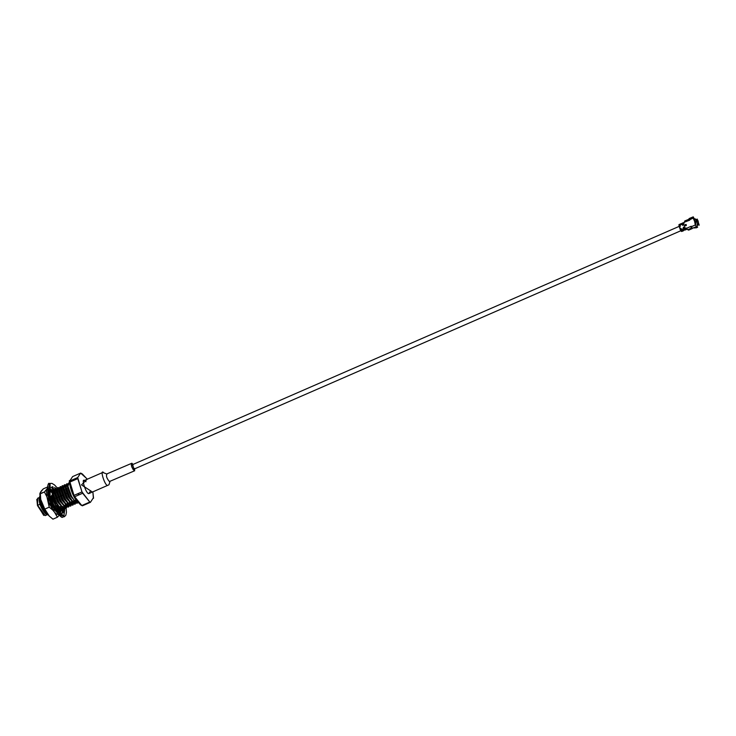 <?xml version="1.0" encoding="UTF-8"?>
<svg xmlns="http://www.w3.org/2000/svg" width="736" height="736" viewBox="0 0 736 736"><rect width="100%" height="100%" fill="white"/><g stroke="black" fill="none" stroke-linecap="round" stroke-linejoin="round"><path stroke-width="1.1" d="M90.243 491.446L88.817 493.598C86.195 494.445 80.647 476.974 84.723 480.718L85.992 481.703M84.723 480.718C80.647 476.974 86.195 494.445 88.817 493.598L107.64 485.392C105.018 486.238 99.48 468.768 103.555 472.512C99.48 468.768 105.018 486.238 107.64 485.392L108.937 484.794L110.124 481.215L109.379 481.556C106.637 478.225 105.855 475.741 107.005 474.085L102.764 472.457L83.941 480.663M131.882 463.238L133.096 464.416L131.882 463.238C130.723 464.894 131.514 467.388 134.246 470.718C131.514 467.388 130.723 464.894 131.882 463.238L106.545 474.048M134.964 468.703L134.246 470.718L134.964 468.703M107.005 474.085C105.855 475.741 106.637 478.225 109.379 481.556L134.706 470.746M132.388 464.848L133.998 469.126L134.2 468.262L133.74 469.108L132.894 465.272L132.13 464.83L679.218 226.348M39.542 497.352L39.082 500.103L42.219 508.677L47.941 514.446L42.219 508.677L39.082 500.103L39.404 497.508M46.322 513.351L42.578 508.521L39.404 498.327L42.578 508.521L46.322 513.351M54.317 509.34L54.28 510.168L54.317 509.34M48.061 493.755L47.776 495.218L48.061 493.755M50.094 503.157L54.676 509.652L50.094 503.157M58.705 507.426L58.668 508.254L62.026 509.809L60.288 509.818L62.026 509.809L62.486 508.861L62.026 509.809L58.659 508.254L58.705 507.426M53.894 508.364L51.345 504.694L48.208 496.128L48.18 494.399L48.208 496.128L51.345 504.694L53.894 508.364M53.029 493.221L53.498 493.736L53.029 493.221M52.909 491.446L54.363 491.979L53.029 491.418M52.541 491.703L52.155 493.212L52.541 491.703M52.688 496.598L53.553 499.146L52.688 496.598M54.344 500.968L60.426 508.585L61.465 508.659L60.426 508.585L54.344 500.968M59.202 507.389L55.724 502.789L52.596 494.215L52.56 492.485L52.596 494.215L55.724 502.789L59.634 507.776L56.534 502.752L52.974 492.862L53.71 489.504L54.869 489.661M52.909 491.538L54.409 491.584L52.909 491.538M55.218 492.264L55.688 492.78L55.218 492.264M56.552 491.022L55.218 490.47L56.552 491.022M54.731 490.746L54.418 493.424L57.555 501.989L62.615 507.628L63.655 507.702L62.615 507.628L57.555 501.989L54.418 493.424L54.731 490.746M61.658 506.662L57.923 501.832L54.786 493.258L54.758 491.528L54.786 493.258L57.923 501.832L61.658 506.662M55.099 490.581L56.598 490.627L55.099 490.581M57.408 491.308L57.877 491.823L57.408 491.308M58.742 490.066L57.408 489.514L58.742 490.066M56.92 489.79L56.608 492.467L59.745 501.032L64.805 506.672L65.844 506.745L64.805 506.672L59.745 501.032L56.608 492.467L56.92 489.79M67.086 504.39L67.004 503.7M67.464 503.608L67.427 504.436L67.464 503.608M56.92 489.845L59.184 488.078L57.73 487.756L56.976 492.301L60.113 500.876L63.848 505.706L60.113 500.876L56.976 492.301L56.948 490.572M57.288 489.633L58.54 489.523L57.288 489.633M59.598 490.351L60.067 490.875L59.598 490.351M60.932 489.109L59.598 488.557L60.932 489.109M59.119 488.833L58.797 491.51L61.934 500.084L66.994 505.715L68.034 505.788L66.994 505.715L61.934 500.084L58.797 491.51L59.119 488.833M69.276 503.433L69.193 502.743M69.662 502.651L69.626 503.479L69.662 502.651M66.047 504.749L62.302 499.919L59.165 491.354L62.302 499.919L66.047 504.749M60.729 488.575L59.478 488.676M63.121 488.152L61.787 487.6L63.121 488.152M61.309 487.876L60.996 490.553L64.124 499.128L69.193 504.758L70.224 504.841L69.193 504.758L64.124 499.128L60.996 490.553L61.309 487.876M71.466 502.476L71.484 501.75L71.466 502.476M71.852 501.694L71.815 502.522L71.852 501.694M68.236 503.792L64.492 498.962L61.355 490.397L61.327 488.667L61.355 490.397L64.492 498.962L68.236 503.792M61.668 487.72L63.167 487.766L61.668 487.72M63.498 486.919L63.186 489.596L66.323 498.171L71.383 503.801L72.422 503.884L71.383 503.801L66.323 498.171L63.186 489.596L63.498 486.919M73.655 501.529L73.674 500.793L73.637 501.52M74.042 500.738L74.005 501.575L74.042 500.738M70.426 502.844L66.682 498.014L63.554 489.44L63.517 487.71L63.554 489.44L66.682 498.014L70.426 502.844M63.784 486.698L65.357 486.809L63.866 486.763M65.688 485.972L65.375 488.64L68.512 497.214L73.572 502.854L74.612 502.927L73.572 502.854L68.512 497.214L65.375 488.64L65.688 485.972M72.616 501.888L68.871 497.058L65.743 488.483L65.706 486.754L65.743 488.483L68.871 497.058L72.616 501.888M67.878 485.015L67.565 487.692L70.702 496.257L75.762 501.897L76.802 501.97L75.762 501.897L70.702 496.257L67.565 487.692L67.878 485.015M69.506 482.623L68.687 482.982L67.951 486.33L71.502 496.23L74.465 500.682L77.97 502.191L74.566 500.728M74.308 500.489L71.07 496.101L67.933 487.526L67.905 485.797L67.933 487.526L71.07 496.101L74.308 500.489M60.113 507.214L60.067 506.727M64.676 507.904L63.848 509.008L59.23 507.325L56.166 502.909L59.23 507.325L63.848 509.008L64.676 507.904L64.648 510.582L63.379 508.401L62.716 510.131L63.94 512.422L62.716 512.918L61.888 510.462L60.15 509.708L60.867 512.118L58.889 510.241L58.825 508.447L56.681 505.512L56.608 507.113L51.566 495.475L52.79 499.312L53.618 499.128L55.356 503.139L54.639 503.58L56.608 507.113L56.681 505.512L58.825 508.447L58.889 510.241L60.867 512.118L60.15 509.708L61.888 510.462L62.716 512.918L63.94 512.422L62.275 513.148L63.94 512.422L62.716 510.131L63.379 508.401L64.648 510.582L64.658 507.904M66.682 504.344L66.645 503.856M66.866 506.948L66.038 508.052L61.428 506.368L58.724 501.796L55.172 491.906L55.899 488.548L57.058 488.704L55.172 491.906L58.724 501.796L61.787 506.212L66.406 507.895L66.866 506.948M68.457 506.754L68.742 505.945M68.871 503.387L68.834 502.9M69.055 505.991L68.227 507.104L63.618 505.411L60.913 500.848L57.362 490.949L58.098 487.6L59.211 487.729L57.362 490.949L60.913 500.848L63.977 505.255L68.595 506.938L69.055 505.991M70.647 505.798L70.941 504.988L70.647 505.798M71.07 502.44L71.024 501.952M71.392 501.786L71.447 502.476L71.392 501.786M71.245 505.034L70.426 506.147L65.808 504.464L63.103 499.891L59.552 489.992L60.288 486.643L61.41 486.772L59.552 489.992L63.103 499.891L66.176 504.298L70.785 505.991L71.245 505.034M72.836 504.841L73.131 504.031L72.836 504.841M73.26 501.483L73.214 500.995M73.434 504.086L72.616 505.19L67.997 503.507L65.292 498.934L61.741 489.044L62.477 485.686L63.6 485.815L61.741 489.044L65.292 498.934L68.365 503.341L72.974 505.034L73.434 504.086M75.026 503.893L75.32 503.074L75.026 503.893M75.633 503.13L74.805 504.234L70.187 502.55L67.491 497.978L63.931 488.088L64.667 484.73L65.789 484.858L63.931 488.088L67.491 497.978L70.555 502.394L75.173 504.077L75.633 503.13M77.216 502.936L77.51 502.127M77.795 502.265L76.995 503.277L72.376 501.593L69.681 497.021L66.13 487.131L66.856 483.773L67.979 483.911L66.13 487.131L69.681 497.021L72.744 501.437L77.363 503.12L77.795 502.265M39.128 498.106L39.799 504.372L46.368 514.63L39.799 504.372L39.128 498.106M48.456 515.071L45.742 514.022C41.455 509.073 39.21 503.921 39.026 498.566C39.21 503.921 41.455 509.073 45.742 514.022L48.466 515.071M39.505 496.966L39.827 500.728L39.956 495.788L39.827 500.728L43.019 508.64L46.451 512.9L43.387 508.484L39.827 498.594L39.974 495.935L39.827 498.594L43.387 508.484L46.451 512.9L43.019 508.64L39.827 500.728L39.735 496.266M74.667 500.774L76.038 500.002L74.465 500.682L71.502 496.23L67.951 486.33L69.018 482.908M66.682 483.874L65.762 487.287L69.313 497.186L72.376 501.593L69.313 497.186L65.762 487.287L66.682 483.874M65.421 485.024L64.299 484.886L63.572 488.244L67.123 498.134L70.187 502.55L67.123 498.134L63.572 488.244L63.498 486.974L65.421 485.024M63.232 485.981L62.109 485.843L61.382 489.201L64.934 499.091L67.997 503.507L64.934 499.091L61.382 489.201L61.309 487.94L63.563 486.165M63.121 488.833L61.98 487.6L63.121 488.833M60.113 486.744L59.184 490.158L62.744 500.048L65.808 504.464L62.744 500.048L59.184 490.158L60.113 486.744M60.932 489.78L59.782 488.548L60.932 489.78M56.994 491.105L60.545 501.004L63.618 505.411L60.545 501.004L56.994 491.105M58.733 490.737L57.592 489.504L58.733 490.737M56.985 489.035L55.54 488.713L54.804 492.062L58.356 501.961L61.428 506.368L58.356 501.961L54.804 492.062L54.731 490.802L56.985 489.035M56.543 491.694L55.402 490.461L56.543 491.694M54.795 489.992L53.351 489.67L52.615 493.019L56.166 502.909L52.615 493.019L52.541 491.749L54.795 489.992M55.163 489.826L55.77 490.305L55.163 489.826M54.354 492.651L53.213 491.418L54.354 492.651M52.974 490.783L53.581 491.262L52.974 490.783M48.171 494.261L51.787 504.822L53.158 507.067L51.787 504.822L48.171 494.261M54.832 489.642L52.974 492.862L56.534 502.752L59.598 507.168L64.216 508.852L59.23 507.325M60.527 506.791L60.508 507.26M47.776 514.225L46.083 513.056L47.776 514.225M59.11 488.888L59.165 491.354M72.303 501.612L76.995 503.277L72.376 501.593M70.122 502.578L75.173 504.077L70.187 502.55M67.924 503.525L72.616 505.19L67.997 503.507M65.734 504.482L70.426 506.147L65.808 504.464M63.544 505.439L68.227 507.104L63.618 505.411M61.346 506.396L66.406 507.895M72.202 492.697L71.015 489.468M39.762 497.334L37.619 498.263L37.637 505.31L45.181 515.605L47.343 514.666M39.799 504.372L37.637 505.31L39.799 504.372M43.875 515.412L37.472 505.503L36.874 499.358L37.472 505.503L43.875 515.412M69.699 481.04L69.773 482.108L77.768 478.63L77.694 477.563L80.629 473.092L77.694 477.563L69.699 481.04L72.634 476.578L69.699 481.04L77.694 477.563L81.981 491.915L77.768 478.63L69.773 482.108L73.986 495.392L81.981 491.915L89.81 502.053L82.662 493.24L74.676 496.726L81.816 505.54L82.423 505.798L81.816 505.54L89.81 502.053L90.418 502.32L93.352 497.849L90.418 502.32L82.423 505.798L80.647 504.878L76.452 500.59L73.986 495.392L69.506 480.636C68.761 479.44 70.196 492.485 76.452 500.59M87.234 479.219L82.395 474.012L80.629 473.092L72.634 476.578L80.629 473.092L86.839 478.648M92.892 492.218L93.27 496.782L92.892 492.218M92.8 492.264L81.512 484.886L87.133 479.265L81.512 484.886L92.8 492.264M81.227 473.349L80.629 473.092M93.27 496.782L93.352 497.849M82.423 505.798L90.418 502.32L89.81 502.053L81.816 505.54M74.676 496.726L82.662 493.24L81.981 491.915L73.986 495.392L74.676 496.726M42.118 503.783L41.336 504.123L42.118 503.783M66.691 493.405L65.55 493.902L66.691 493.405M62.312 495.31L61.162 495.806L62.312 495.31M60.122 496.266L58.972 496.763L60.122 496.266M57.932 497.223L56.782 497.72L57.932 497.223M55.734 498.18L54.593 498.677L55.734 498.18M77.584 493.828L79.313 494.666M43.672 515.329L37.637 505.31L36.8 499.56M59.082 509.56L60.021 509.772M55.099 510.315L54.262 510.168M46.708 512.918L43.084 506.405L40.756 499.505L44.786 509.1L49.229 507.168L46.929 496.809L44.418 492.007L47.49 488.272L46.432 489.882L46.929 496.809L48.447 501.602L52.882 510.223L49.229 507.168L44.786 509.1L49.284 516.102L46.451 512.9M79.35 494.739L77.556 493.838M61.051 510.858L61.714 509.128L61.051 510.858M53.7 490.627L53.112 490.231L53.7 490.627M65.927 507.371L60.858 514.446L50.775 496.791L57.334 488.088L50.775 496.791L61.116 514.666L65.798 506.764M65.771 506.635L65.495 505.43M53.627 489.146L55.366 489.9L54.657 487.49L55.881 488.557L54.657 487.49L55.366 489.9L53.627 489.146L51.962 489.872L53.627 489.146L52.799 486.689L53.627 489.146M56.626 489.366L56.7 491.16L56.626 489.366L54.961 490.093L56.626 489.366M51.566 495.475L52.799 496.552L52.136 493.01L50.867 491.703L50.867 489.026L52.146 491.206L52.808 489.477L51.584 487.186L52.799 486.689L51.134 487.416L52.799 486.689L51.584 487.186L52.808 489.477L52.146 491.206L50.471 491.933L52.146 491.206L50.867 489.026L50.867 491.703L52.136 493.01L52.799 496.552L51.134 497.278L52.799 496.552L51.566 495.475M61.898 510.48L62.716 510.131L61.898 510.48M58.484 510.434L60.15 509.708L58.484 510.434M55.016 506.239L56.681 505.512L55.016 506.239M66.084 508.033L66.452 512.238L65.835 515.228L64.52 516.571L55.826 509.321L50.103 496.901L55.826 509.321L64.52 516.571L63.784 516.902C62.026 515.025 64.584 523.296 53.286 507.288C43.976 489.458 48.806 481.068 49.33 483.764L49.358 497.223L55.09 509.643L63.784 516.902L55.09 509.643L49.358 497.223L49.33 483.764L50.076 483.432L50.103 496.901L50.076 483.432L51.962 483.386L54.565 484.978L57.362 488.051M52.799 486.689L51.584 487.186M62.716 512.918L63.94 512.422M47.932 485.76L49.11 497.518L61.364 516.562M63.839 516.028L64.63 510.591M41.317 490.958L43.323 488.842L47.766 486.901L43.323 488.842L40.259 492.577L41.317 490.958M51.538 492.237L50.94 491.731L51.538 492.237M51.796 492.31L51.069 491.676L51.796 492.31M47.803 492.504L48.778 499.68L56.332 512.063L48.778 499.68L47.803 492.504M52.882 510.223L55.458 513.406L59.395 515.108L57.39 517.224L52.937 519.165L57.39 517.224L48.447 501.602L49.229 507.168L52.882 510.223M52.56 491.372L52.182 490.912L52.56 491.372M49.284 516.102L52.937 519.165L49.284 516.102M39.974 493.939L40.259 492.577L40.756 499.505L39.974 493.939L44.418 492.007L39.808 493.644L40.048 496.469M44.418 492.007L46.929 496.809L46.432 489.882L44.418 492.007M57.39 517.224L59.395 515.108L55.458 513.406L57.39 517.224M694.195 219.337L695.262 219.797M695.888 222.594L695.502 223.854L695.465 222.704L696.578 222.29L695.897 222.585M695.483 223.643L695.787 222.622L695.483 223.643M694.747 219.76L694.186 219.411L694.747 219.76M696.753 219.77L695.649 219.31L696.734 219.604L698.372 224.765L695.548 227.212L698.372 224.765L696.734 219.604L695.759 219.19M696.661 227.746L693.846 227.958L696.661 227.746L697.673 227.148L696.983 226.596L695.529 227.222L696.955 226.522L697.673 227.148L696.661 227.746M694.904 219.724L694.085 219.236L694.904 219.724M693.57 218.38L695.989 219.935L695.584 224.876L695.989 219.935L693.57 218.38M697.516 223.505L697.691 224.462L697.176 224.664L697.572 223.348L697.388 224.682L697.02 223.946L697.369 224.811L697.581 223.358M698.17 220.91L698.51 224.636L699.2 225.188L697.259 219.08L696.983 219.825L697.259 219.08L699.2 225.188L698.51 224.636L698.17 220.91M697.553 223.477L697.213 224.59L696.992 223.891M697.986 223.532L697.498 224.379L697.986 223.523M685.842 228.694L685.667 228.123L685.621 228.97L685.023 228.454L686.099 227.985L685.777 228.896M688.528 230.101L686.246 228.427L688.528 230.101L692.236 228.39L691.794 227.7L692.236 228.491L688.528 230.101M691.325 227.433L692.236 228.39L691.536 228.077L687.709 229.752L691.536 228.077L692.236 228.39L690.837 226.67L691.536 228.077L690.561 226.55L686.246 228.427L684.848 227.718L686.246 228.427L690.561 226.55L691.325 227.433M685.75 228.841L686.67 229.356L686.725 228.399L686.67 229.356L685.382 229.788L685.842 229.586L684.305 226.872L684.443 228.215L684.222 226.973L684.912 227.948L684.443 228.215L683.965 227.056L684.333 228.234L683.854 227.074L684.222 228.252L684.305 226.872L685.676 229.549L684.912 227.948L685.75 228.841M689.66 220.266L688.832 220.018L689.66 220.266M688.592 220.368L684.278 222.244L683.624 223.854L684.931 220.984L684.278 222.244L688.878 220.487L688.749 219.319L689.457 219.622L688.749 219.319L688.592 220.368L693.56 217.81M682.07 231.04L683.496 230.736L683.229 230.083L683.496 230.736L681.462 231.481L678.988 225.612L680.358 229.936L681.196 229.632L680.45 228.556L680.818 229.733L680.91 228.353L681.196 229.632L680.91 228.353L681.232 229.577L683.983 228.408L683.238 227.341L683.606 228.519L683.698 227.139L684.222 228.252L680.358 229.936L681.462 231.481L682.07 231.04M684.857 229.825L682.382 231.086L681.232 229.577L682.382 231.086L684.857 229.825M685.474 229.558L685.06 229.816L684.066 228.316L685.06 229.816L685.474 229.558M682.741 230.184L683.017 230.846L682.741 230.184M686.43 228.224L686.403 228.694M685.124 230.028L686.697 229.347M683.965 227.056L685.842 229.586M685.566 229.503L684.222 228.252L685.566 229.503M684.949 229.77L683.606 228.519L684.949 229.77M680.561 228.537L682.438 231.067M682.162 230.984L680.818 229.733L682.162 230.984M686.32 224.756L684.655 225.483L685.041 225.934L686.274 225.4L686.32 224.756L686.274 225.4L684.627 225.823L684.793 225.161L686.32 224.756M696.422 226.835L692.291 228.261L696.587 226.633L696.385 225.989L696.587 226.633M696.219 226.191L696.615 226.66M693.349 217.166L693.726 217.617L693.238 216.853L693.082 217.893L693.238 216.853L693.754 217.644M686.274 225.474L684.498 225.851L686.265 225.556L685.97 224.517L684.526 225.501L685.97 224.517L686.265 225.474L684.903 226.044M693.726 217.617L693.082 217.893L694.241 219.871L695.704 219.558L696.578 222.29L695.115 222.612L695.327 224.986L696.302 226.513L695.327 224.986L691.316 226.734L692.291 228.261L691.178 226.283L690.561 226.55M693.441 217.497L693.367 218.012M683.569 222.898L683.597 225.004L682.852 223.928L682.99 225.271L682.244 224.195L679.678 225.372L680.202 226.486M679.3 224.673L678.988 225.612L679.448 225.409L679.825 226.587L679.908 225.216L680.239 226.44L679.908 225.216L680.046 226.55L679.678 225.372L679.935 226.568L679.567 225.391L678.988 225.612L678.988 224.563L679.668 224.397M685.97 224.517L686.265 225.556L684.627 225.823M685.897 224.406L684.664 224.94L684.498 225.851L684.664 224.94L685.897 224.406M684.765 220.975L688.749 219.319M689.227 218.601L689.071 219.641L689.071 218.583L693.238 216.853M683.072 225.17L682.695 224.002L683.072 225.17M690.837 226.67L691.454 226.403L690.837 226.67M689.494 220.22L688.878 220.487L689.494 220.22M688.96 219.963L688.878 220.487M691.178 226.283L691.316 226.734L695.327 224.986L694.582 221.278L693.082 217.893L689.071 219.641L689.218 220.092M683.348 227.323L685.216 229.862M682.953 223.164L682.612 224.094L683.339 225.087L683.082 223.891L683.45 225.069L683.229 223.827L683.597 225.004M680.165 224.379L679.871 225.262L682.355 224.176L682.612 225.372L682.612 224.094L682.99 225.271M683.164 222.99L682.852 223.928L683.164 222.99M679.448 225.409L679.77 224.471L679.448 225.409M679.567 225.391L679.862 224.517L679.567 225.391M679.678 225.372L679.954 224.554L679.678 225.372M679.825 225.308L680.101 224.489L679.825 225.308M679.908 225.216L679.908 224.158L679.908 225.216M682.244 224.195L682.557 223.256L682.244 224.195M682.456 223.183L679.908 224.158L680.248 226.44M682.355 224.176L682.649 223.302L682.355 224.176M682.465 224.158L682.741 223.339L682.465 224.158M682.612 224.094L682.888 223.275L682.612 224.094M682.695 224.002L683.017 223.063L682.695 224.002M682.962 223.91L683.266 223.036L682.962 223.91M683.082 223.891L683.358 223.072L683.082 223.891M683.229 223.827L683.505 223.008L683.229 223.827M683.312 223.735L683.624 222.796L683.312 223.735M683.45 222.677L683.551 223.624L683.864 222.686M683.983 223.284L683.827 223.753M684.121 228.602L684.535 229.181M695.419 222.944L695.594 225.004L695.419 222.944M693.128 217.985L694.425 219.797L693.128 217.985M683.551 229.779L683.496 230.736L683.551 229.779M682.106 231.343L683.523 230.727M681.867 230.212L681.84 230.69M691.794 227.7L692.19 228.353M695.704 219.558L694.352 219.843L695.216 222.585L696.578 222.29L695.704 219.558M695.115 222.612L693.91 219.3L695.115 222.612M680.736 230.791L133.032 469.54M46.478 513.507L46.009 513.084M39.385 497.83L39.376 498.796M48.144 494.969L48.162 493.663M52.523 493.065L52.541 491.749M54.712 492.108L54.731 490.802M61.29 489.247L61.309 487.94M63.48 488.29L63.498 486.974M65.67 487.333L65.688 486.027M67.859 486.376L67.878 485.07M82.174 505.706L80.647 504.878M93.546 498.254L92.902 492.218M82.395 474.012L80.877 473.184M46.313 513.783L45.761 514.022M40.443 498.364L39.836 498.631M73.968 500.664L72.597 501.262L73.968 500.664M71.769 501.621L70.398 502.219L71.769 501.621M69.58 502.578L68.209 503.176L69.58 502.578M67.39 503.534L66.019 504.132L67.39 503.534M60.812 506.396L59.45 506.994L60.812 506.396M58.622 507.352L58.107 507.582L58.622 507.352M54.243 509.266L53.719 509.496L54.243 509.266M63.176 489.523L61.898 490.075L63.176 489.523M60.987 490.47L59.708 491.032L60.987 490.47M58.788 491.427L57.518 491.979L58.788 491.427M56.598 492.384L55.329 492.936L56.598 492.384M54.409 493.341L53.139 493.893L54.409 493.341M65.532 505.439L65.302 504.583M43.084 506.405L45.586 511.281M696.449 219.484L695.934 219.254M694.462 218.62L695.538 219.089M682.373 231.086L680.874 228.408M685.161 229.871L683.643 227.185M685.768 229.604L684.259 226.918M682.695 222.944L683.036 225.225M683.312 222.677L683.634 224.949M683.588 223.321L683.542 223.891M688.684 230.11L692.272 228.556"/></g></svg>
